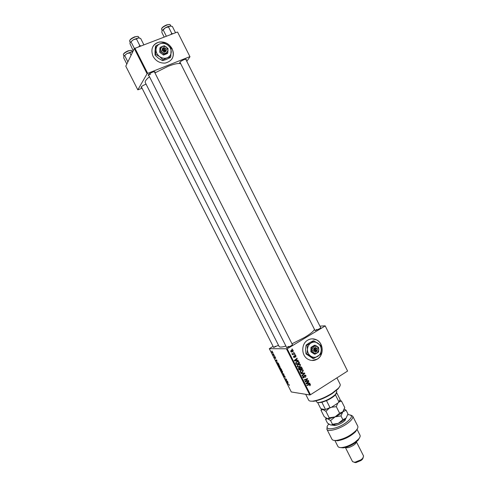 <?xml version="1.0" encoding="UTF-8"?>
<svg xmlns="http://www.w3.org/2000/svg" width="487" height="487" viewBox="0 0 487 487"><rect width="100%" height="100%" fill="white"/><g stroke="black" fill="none" stroke-linecap="round" stroke-linejoin="round"><path stroke-width="0.73" d="M172.167 48.797C169.123 43.647 164.795 41.401 159.182 42.065C152.461 44.366 150.404 49.09 153.003 56.236C155.852 61.106 159.943 63.383 165.263 63.066C172.508 61.045 174.809 56.291 172.167 48.797M171.948 58.964C173.749 55.841 173.804 52.48 172.118 48.883C169.074 43.733 164.746 41.486 159.133 42.156C156.333 42.759 154.245 44.262 152.863 46.661M317.317 359.126C324.129 355.303 323.678 343.219 316.641 339.896C313.634 338.41 310.669 338.495 307.741 340.145C301.033 343.785 301.155 355.668 307.979 359.242C311.132 360.934 314.243 360.897 317.317 359.126M312.033 360.477L317.226 359.12C324.038 355.297 323.587 343.219 316.556 339.896L312.246 338.836M141.723 87.55L141.108 87.465C141.041 86.747 142.368 85.773 145.089 84.537L146.088 84.184M148.839 75.467L148.194 75.363C148.103 74.572 149.497 73.525 152.388 72.222C154.014 71.607 154.903 71.51 155.049 71.93L154.744 72.508M180.33 62.951L179.703 62.86C179.648 62.056 181.067 60.997 183.958 59.682C185.456 59.116 186.271 59.024 186.399 59.414L186.101 59.986M320.458 327.197L320.787 327.824L319.35 328.853L315.089 330.661L314.785 330.022M292.157 344.12L292.48 344.79L290.909 345.922L286.746 347.706L286.411 347.048M278.479 345.24L273.639 347.505L273.377 346.896M314.456 329.37C313.701 331.197 310.475 333.845 304.777 337.321L291.993 343.798M285.899 346.044C281.906 347.237 279.648 347.383 279.112 346.488L145.29 82.607C144.767 81.408 146.161 79.448 149.485 76.727M180.744 63.773C178.65 63.012 174.419 63.864 168.039 66.329L154.951 72.916M319.916 326.113L325.17 325.84L347.584 371.064L325.17 325.84M297.971 364.404L299.986 364.246L300.479 364.775L299.748 366.735L298.166 367.107L297.198 366.394L297.971 364.404M297.088 360.325L298.123 360.228L298.318 360.605L294.477 360.91L294.258 360.483L297.082 358.164L297.259 358.511L296.486 359.132L297.088 360.325L296.607 360.295M310.463 384.505L309.854 385.747L309.951 384.535L306.956 385.558L306.78 385.205L309.208 384.219L310.189 384.182L310.463 384.505L309.622 384.493M304.588 375.209L305.568 375.191L306.006 375.702L305.507 377.376L305.641 375.897L304.795 375.538L304.052 377.827L303.164 377.857L302.768 377.395L303.158 375.867L303.133 377.182L303.858 377.492L304.588 375.209M300.82 373.438L304.594 373.012L304.819 373.456L302.043 375.861L301.867 375.507L304.247 373.45L301.009 373.815L300.82 373.438M300.789 369.968L302.811 369.816L303.291 370.333L302.561 372.299L300.984 372.677L300.022 371.965L300.789 369.968L301.642 370.053M291.89 349.027L292.541 349.197L291.89 349.027M273.091 346.336L269.317 348.686L287.184 348.777L310.463 394.738L347.584 371.064M287.184 348.777L324.981 326.077M300.315 367.009L301.38 366.979L302.427 368.726L299.097 370.041L298.482 368.689L298.939 367.801L299.913 367.807L300.315 367.009M308.673 383.214L309.702 383.105L309.896 383.482L306.086 383.835L305.866 383.409L308.667 381.047L308.843 381.4L308.07 382.027L308.673 383.214L308.174 383.147M306.286 381.157L308.314 380.353L308.49 380.706L305.172 382.033L304.99 381.668L307.072 379.099L304.265 380.244L304.089 379.89L307.407 378.563L307.589 378.929L305.513 381.498L306.286 381.157M295.999 355.918L295.664 357.208L295.712 356.07L295.14 355.82L294.592 357.458L293.905 357.476L293.862 355.906L293.88 356.959L294.367 357.141L294.939 355.486L295.621 355.48L295.999 355.918L295.597 355.9M298.768 361.683L299.615 363.168L296.279 364.471L295.676 363.18L296.516 361.701L298.026 361.762M291.317 350.22L292.857 350.074L293.241 350.476L292.778 351.839L291.183 352.016L290.8 351.596L291.317 350.22M293.521 352.253L294.172 352.418L293.698 352.612L293.521 352.253M293.698 353.775L294.678 353.416L294.854 353.769L292.425 354.7L292.243 354.347L292.748 354.159L291.926 353.611L293.698 353.775M294.708 354.603L295.365 354.767L294.708 354.603M278.387 364.739L279.867 366.181L279.842 367.222L279.027 366.741L278.351 365.786L278.387 364.739L278.126 364.897M277.085 361.427L275.551 360.234L276.653 359.881L277.085 361.427M289.381 384.907L289.26 385.467L289.205 384.864L287.391 383.549L289.381 384.907M284.231 375.507L285.388 377.364L284.408 375.842L284.426 377.084L283.617 376.159L283.574 375.282L284.311 376.713L284.079 375.605M281.754 372.452L284.024 374.393L282.91 374.734L282.746 374.4L283.696 374.113L281.754 372.452M281.06 370.004L282.551 371.459L282.515 372.488L281.699 371.995L281.017 371.039L281.06 370.004L280.792 370.157M271.935 350.957L272.33 351.371L271.935 350.957M269.317 348.686L291.299 391.956L309.811 394.975L286.533 349.033M280.214 367.685L281.748 369.907L280.128 369.249L279.465 367.679L280.104 367.758M288.103 383.111L286.533 381.857L287.683 381.601L288.103 383.111M286.338 380.499L287.519 381.272L285.875 380.56L285.699 380.213L286.399 379.452L284.846 378.539L286.484 379.239L286.66 379.586L285.96 380.353L286.338 380.499M275.599 357.775L275.654 358.542L275.058 357.342L275.131 358.231L274.309 356.874L274.942 357.902L274.924 356.977L275.599 357.775M278.296 363.174L279.063 364.629L277.456 363.996L276.786 362.298L278.296 363.174M271.862 351.559L272.976 352.606L272.994 353.379L271.691 351.669M273.487 354.012L273.883 354.426L273.487 354.012M273.895 355.187L274.534 355.711L273.377 355.279L272.884 354.268L273.895 355.187M274.619 356.247L275.015 356.661L274.619 356.247M177.609 32.118L189.979 56.736L177.609 32.118M186.789 61.356L189.979 56.736M134.315 48.566L125.792 66.189L137.815 89.845L147.08 73.762L134.315 48.566L177.274 32.075M134.911 48.164L147.683 73.373L189.656 56.717M137.815 89.845L142.082 88.257M147.683 73.373L147.08 73.762M148.438 74.621L150.653 74.231M310.463 394.738L309.811 394.975M288.444 346.373L286.825 347.688M275.368 346.227L273.785 347.474M316.678 329.449L315.199 330.643M279.903 367.77L279.514 368.002M279.952 367.813L280.147 368.994L280.652 369.195L280.049 368.123L280.506 367.843L280.147 368.056M280.841 369.274L281.389 369.499L280.378 368.014L280.841 369.274M281.669 371.745L282.357 372.159L282.381 371.417L281.212 370.327L281.669 371.745M283.891 374.132L282.91 374.734M287.22 382.417L287.847 382.91L287.391 382.015L286.806 382.118L287.22 382.417M287.616 381.619L286.806 382.118M287.774 381.778L287.391 382.015M286.618 379.647L285.699 380.213M276.22 360.77L276.835 361.232L276.379 360.331L275.819 360.49L276.22 360.77M276.695 359.96L275.819 360.49M276.762 360.1L276.379 360.331M277.474 363.734L278.704 364.221L277.2 362.468L277.474 363.734M279.002 366.486L279.678 366.894L279.696 366.145L278.54 365.067L279.002 366.486M271.983 352.332L272.945 352.972L272.032 351.888L271.983 352.332M273.682 355.09L273.377 355.279M291.969 349.185L292.541 349.197M300.254 368.933L301.861 368.531L301.118 367.338L301.751 367.387M298.927 369.694L302.427 368.726M299.061 367.74L299.913 367.807M301.38 366.979L300.516 366.912L300.85 367.259M300.619 367.295L300.089 367.204M299.31 369.536L300.351 369.128L299.651 368.075L299.128 368.142L299.31 369.536L298.823 369.493M298.537 368.903L299.006 368.939M298.616 368.099L299.128 368.142M299.815 368.19L300.363 368.233L300.741 368.976M300.004 367.326L300.485 367.362L300.363 368.233M301.118 367.338L300.485 367.362M302.744 370.284L303.291 370.333M301.776 372.226L302.561 372.299M301.611 372.263L300.716 372.598M301.703 369.627L302.293 370.053M300.138 372.153L300.516 372.202M301.082 372.257L302.403 371.94L302.926 370.528L302.597 370.181L300.936 370.339L300.382 371.758L301.082 372.257L300.211 372.171M299.925 371.715L300.382 371.758M300.376 370.29L300.936 370.339M303.809 373.103L304.819 373.456M300.923 373.645L304.247 373.45M305.471 375.641L306.006 375.702M304.88 375.489L304.351 375.398M304.278 375.483L304.795 375.538M304.132 375.745L304.57 375.794M304.077 376.975L304.515 377.017M303.419 377.516L304.052 377.827M302.89 376.098L303.431 376.159M302.853 376.147L303.358 376.195M302.664 377.133L303.133 377.182M304.734 375.13L305.045 375.453M309.72 385.552L310.146 385.607M309.635 384.493L308.855 384.365M308.916 383.19L309.896 383.482M309.002 383.366L305.988 383.646M308.326 381.333L308.843 381.4M307.577 381.966L308.07 382.027M307.09 383.348L308.222 383.245L307.741 382.301L306.335 383.464L307.09 383.348M305.879 383.403L306.335 383.464M307.254 382.24L307.741 382.301M307.668 380.609L308.49 380.706M305.398 381.485L305.008 381.638M306.286 379.008L307.072 379.099M305.379 379.373L306.213 379.47M306.737 378.831L307.589 378.929M305.769 380.664L306.201 380.712M305.154 381.455L305.513 381.498M294.659 355.796L295.14 355.82L294.665 355.784M294.605 355.991L294.982 356.009M293.831 357.421L294.592 357.458M293.564 356.21L294.081 356.234M293.521 356.941L293.88 356.959M297.326 360.301L298.318 360.605M297.46 360.557L294.416 360.8M296.693 358.487L297.259 358.511M295.938 359.102L296.486 359.132M295.493 360.441L296.632 360.35L296.151 359.4L294.726 360.544L295.493 360.441M294.276 360.514L294.726 360.544M295.615 359.369L296.151 359.4M298.592 362.145L299.109 362.176M298.738 363.089L299.615 363.168M298.75 363.107L296.108 364.142M297.447 361.354L297.904 361.628M297.362 361.774L296.467 361.731M296.492 363.966L299.048 362.967L298.306 361.871L296.668 362.06L296.059 362.985L296.492 363.966L296.005 363.935M295.652 362.961L296.059 362.985M296.09 362.03L296.668 362.06M299.937 364.739L300.479 364.775M298.915 366.668L299.748 366.735M298.854 366.687L297.928 367.046M298.86 364.063L299.468 364.489M297.326 366.601L297.758 366.65M298.805 364.495L297.916 364.44M298.263 366.687L299.584 366.376L300.114 364.97L299.773 364.611L298.117 364.769L297.563 366.187L298.263 366.687L297.399 366.62M297.107 366.151L297.563 366.187M297.545 364.733L298.117 364.769M292.815 350.463L293.241 350.476M292.066 351.724L292.778 351.839M291.932 351.815L291.311 352.083M291.865 349.983L292.322 350.323M291.89 350.397L291.123 350.354M290.891 351.748L292.565 351.511L292.961 350.64L291.494 350.567L291.317 351.681L290.836 351.669M290.733 351.431L291.086 351.444M290.916 350.555L291.494 350.567M293.594 352.399L294.172 352.418M293.971 353.672L294.854 353.769M294.008 353.739L292.273 354.402M292.431 354.146L292.748 354.159M291.926 353.739L292.358 353.757M291.993 353.946L292.462 353.872M294.781 354.749L295.365 354.767M339.956 386.027L338.069 388.93L332.116 393.654C325.328 397.855 319.162 400.399 313.61 401.288L310.195 401.081M305.69 394.306L308.642 400.131C309.129 401.051 310.596 401.373 313.038 401.093C318.754 400.174 325.115 397.55 332.11 393.222L338.252 388.358C339.932 386.55 340.559 385.174 340.121 384.231L336.913 377.869M126.827 64.047L123.728 57.935L123.868 56.121L126.93 53.576L129.859 52.87L131.508 51.835L132.708 51.89M131.07 55.268L129.859 52.87M127.874 61.886L124.745 55.731M132.72 51.859L131.508 51.835L126.93 53.576L123.826 56.23M140.926 45.881L139.775 45.51L138.874 46.661M133.231 50.806L129.962 43.69L130.157 42.442L133.395 39.715L136.463 38.96L138.174 37.925L140.633 38.406L143.848 44.767M139.775 45.51L136.463 38.96M134.406 48.505L131.1 41.985M139.489 38.029L138.174 37.925L133.395 39.715L130.108 42.57M171.18 26.061L167.936 26.542L165.47 27.698L168.502 26.949L170.073 25.975L172.386 26.481L175.527 32.739M172.818 33.767L171.734 33.384L168.502 26.949M171.734 33.384L170.84 34.516M163.194 29.932L165.47 27.698L162.141 30.431L163.194 29.932L166.359 36.221M164.18 37.049L161.842 32.404L162.031 30.675M315.984 400.85L316.477 401.83L317.585 402.481L319.381 402.487C325.529 401.227 330.941 398.488 335.622 394.281L336.834 391.542L336.34 390.556M336.669 392.875L335.427 394.872C333.382 396.942 330.405 398.871 326.491 400.661L321.883 402.311L318.23 402.676M336.718 392.778L340.151 399.584L338.282 402.804L331.105 407.497L325.139 409.597L321.237 408.818L320.543 408.27L317.621 402.493M335.427 394.872L338.909 401.781M326.491 400.661L330.003 407.607L331.105 407.497M325.139 409.597L330.003 407.607M321.883 402.311L325.383 409.226M339.889 400.442L338.282 402.804M329.37 424.463L328.634 424.287C322.522 430.8 335.354 430.094 345.46 423.087C352.503 417.743 353.282 414.924 347.803 414.632M350.658 415.027L352.722 416.154C353.355 418.077 351.255 420.731 346.415 424.122C338.849 429.333 327.891 432.127 326.868 429.211L327.191 426.898M359.668 437.582L358.055 440.321L354.725 443.127C350.719 445.763 346.854 447.346 343.134 447.863L339.999 447.535M334.892 440.485L337.893 446.402C338.416 447.364 339.816 447.736 342.093 447.516C346.16 446.95 350.378 445.221 354.755 442.342L358.389 439.286C359.93 437.576 360.471 436.224 360.015 435.226L357.026 429.291M356.368 441.898C356.362 442.817 355.461 443.913 353.659 445.191C349.946 447.462 347.201 448.21 345.429 447.431M363.205 457.731L362.407 459.314L360.989 460.525L355.857 462.62L354.122 462.327M345.368 447.45L352.545 461.646L354.859 462.291L361.025 459.777L362.73 458.316L363.594 456.069L356.423 441.855M326.868 429.211L331.927 439.201C332.499 440.26 334.058 440.662 336.608 440.406C343.992 439.061 350.433 435.804 355.918 430.654C357.647 428.749 358.255 427.245 357.756 426.149L352.722 416.154M357.415 428.651L355.577 431.713C350.488 436.498 344.516 439.511 337.668 440.759L334.149 440.418M345.788 418.497L344.912 420.518C342.087 423.148 338.782 424.816 334.995 425.522L332.061 425.114M345.35 419.983L344.784 419.417M338.739 402.073L341.503 401.124L344.753 407.576L342.83 411.771L339.603 413.201L335.086 416.872L329.218 417.834L325.925 411.32L329.054 408.392M339.603 413.201L336.31 406.669L337.734 403.157M331.519 407.229L336.31 406.669M329.218 417.834L328.609 418.467L327.398 418.619L324.257 416.732L321.006 410.322L322.765 409.47L325.925 411.32M321.469 408.861L321.006 410.322M341.503 401.124L340.036 400.113M344.011 409.884L342.83 411.771C341.034 413.627 338.453 415.332 335.086 416.872L329.188 418.662L327.221 418.577M321.822 408.934L322.765 409.47L324.543 409.476M337.199 403.51L332.195 406.785M326.022 418.016L325.608 419.398L327.398 418.619L330.588 420.537L335.086 416.872L340.973 415.916L342.878 411.722L346.105 410.261L344.333 409.043M346.105 410.261L347.974 413.962L346.007 418.266C344.218 420.123 341.667 421.809 338.349 423.325L332.53 425.072L330.636 425.017L327.471 423.081L325.608 419.398M346.117 418.144L342.866 419.66L338.349 423.325L332.475 424.274L331.909 424.865L330.636 425.017M332.475 424.274L330.588 420.537M342.866 419.66L340.973 415.916M314.578 348.613L315.996 351.882L316.83 351.291C317.877 349.033 317.256 347.797 314.961 347.584L314.066 348.053L314.578 348.613C313.908 350.208 314.365 351.109 315.941 351.328M314.097 348.114C313.044 350.372 313.665 351.614 315.966 351.821M318.638 351.979L318.687 347.578L317.226 346.434L315.266 345.289L314.425 345.283L310.95 347.395L310.895 351.809L314.322 354.086L315.168 354.116L318.638 351.979M315.266 345.289L311.783 347.408L310.95 347.395M311.783 347.408L311.735 351.827L310.895 351.809M311.735 351.827L315.168 354.116M307.035 345.106L307.461 349.52L306.926 353.927L310.846 356.222C313.135 357.622 315.436 357.665 317.743 356.356C319.959 354.877 321.122 352.704 321.243 349.836C321.183 346.975 320.062 344.753 317.883 343.177C315.613 341.771 313.324 341.71 311.004 342.994C308.77 344.461 307.589 346.634 307.461 349.52C307.516 352.411 308.642 354.646 310.846 356.222L313.786 358.475L312.824 358.426L305.982 353.891L305.562 349.483L306.098 345.1L309.093 342.994L313.031 340.9L313.987 340.894L311.004 342.994L307.035 345.106L306.098 345.1M313.786 358.475L320.696 354.213L321.243 349.836L320.787 345.453L313.987 340.894M306.926 353.927L305.982 353.891M313.695 352.978L317.153 353.051L318.912 349.782L317.226 346.434L313.774 346.348L312.003 349.623L313.695 352.978M316.83 351.291L314.961 347.584M316.806 350.798C317.469 349.209 317.013 348.308 315.436 348.089M315.96 351.614L316.86 351.352M316.404 351.34L314.584 347.736M163.163 48.323L164.77 51.975L165.702 51.537C166.925 49.51 166.274 48.213 163.742 47.641L162.737 47.945L163.163 48.323C162.378 49.765 162.859 50.715 164.6 51.178M162.774 48.012C161.544 50.039 162.201 51.342 164.74 51.908M167.826 52.766L167.997 48.493L164.283 45.729L160.375 47.233L159.925 48.024L159.742 52.298L163.468 55.055L167.358 53.54L167.826 52.766L166.012 53.296L168.052 50.398L166.274 46.886L162.463 46.253L160.412 49.144L159.742 52.298M160.375 47.233L160.412 49.144L162.195 52.675L163.93 54.282L163.468 55.055M160.193 51.519L162.195 52.675L166.012 53.296L163.93 54.282M155.566 54.27L159.566 56.577C162.055 58.3 164.6 58.708 167.181 57.801C169.671 56.717 171.022 54.788 171.229 52.03C171.241 49.236 170.066 46.904 167.705 45.029C165.233 43.3 162.701 42.88 160.101 43.763C157.593 44.828 156.23 46.752 156.004 49.534C155.986 52.346 157.173 54.696 159.566 56.577L163.023 59.773L162.5 60.638L158.531 58.343L155.067 55.153L154.994 51.342L155.432 46.63L155.931 45.723L156.004 49.534L155.566 54.27L155.067 55.153M163.023 59.773L167.181 57.801L170.779 56.729L171.12 48.237L167.705 45.029L163.729 42.734L160.101 43.763L155.931 45.723M170.779 56.729L170.237 57.6L166.11 59.554L162.5 60.638M165.702 51.537L163.742 47.641M165.562 50.8C166.341 49.364 165.866 48.414 164.125 47.951M165.349 51.75L163.462 48L162.987 48.183M163.462 48L163.705 47.574M287.732 381.692L287.105 382.082M286.6 379.47L285.991 379.848M286.557 379.379L286.216 379.592M276.738 360.045L276.105 360.429M302.616 373.462L303.486 373.547M304.077 376.414L304.521 376.463M308.508 384.505L309.3 384.608M306.548 382.837L307.041 382.898M294.58 356.454L294.939 356.472M294.897 359.96L295.445 359.99M295.755 363.43L296.236 363.46M132.434 51.799L131.855 50.648C131.484 50.173 130.346 50.277 128.446 50.958C125.116 52.407 123.418 53.704 123.357 54.848L123.935 55.993M123.455 54.24C123.85 53.132 125.445 51.981 128.245 50.794M128.3 50.77L131.301 50.362M139.093 37.907L138.491 36.726C138.101 36.208 136.932 36.294 134.978 36.982C131.453 38.51 129.67 39.904 129.615 41.164L130.212 42.345M129.712 40.488C130.163 39.264 131.843 38.041 134.765 36.811M134.826 36.793L137.888 36.409M170.809 25.957L170.219 24.788C169.866 24.307 168.794 24.387 166.998 25.026C163.462 26.566 161.647 27.984 161.556 29.263L162.141 30.431M166.84 24.837L169.64 24.49M161.654 28.605C162.122 27.363 163.827 26.115 166.773 24.861M345.076 420.33L344.668 419.514M154.336 71.68L155.049 71.93M185.73 59.183L186.399 59.414M315.101 330.661L179.928 62.147L179.703 62.86M286.74 347.706L148.419 74.633L148.194 75.363M141.309 86.832L141.108 87.465M299.822 367.746L299.17 367.691M302.811 369.816L301.94 369.736M300.71 372.111L300.071 372.05M303.389 377.498L302.792 377.431M305.568 375.191L304.777 375.112M310.189 384.182L309.574 384.103M294.032 357.135L293.594 357.117M295.621 355.48L294.988 355.455M298.549 361.512L297.691 361.464M299.986 364.246L299.121 364.185M297.898 366.547L297.259 366.498M292.857 350.074L292.011 350.05M292.492 353.891L291.95 353.872M313.61 401.288L313.038 401.093M338.069 388.93L338.252 388.358M273.682 347.493L141.346 86.796M154.324 71.68L292.492 344.778M320.781 327.83L185.699 59.189M335.446 394.854L335.622 394.281M319.947 402.682L319.381 402.487M338.684 402.396L338.836 401.903M343.134 447.863L342.093 447.516M355.857 462.62L354.859 462.291M362.407 459.314L362.73 458.316M358.055 440.321L358.389 439.286M355.577 431.713L355.918 430.654M337.668 440.759L336.608 440.406M334.861 425.541L334.447 424.713M329.188 418.662L328.609 418.467M332.53 425.072L331.909 424.865M345.015 420.403L344.595 419.575"/></g></svg>
